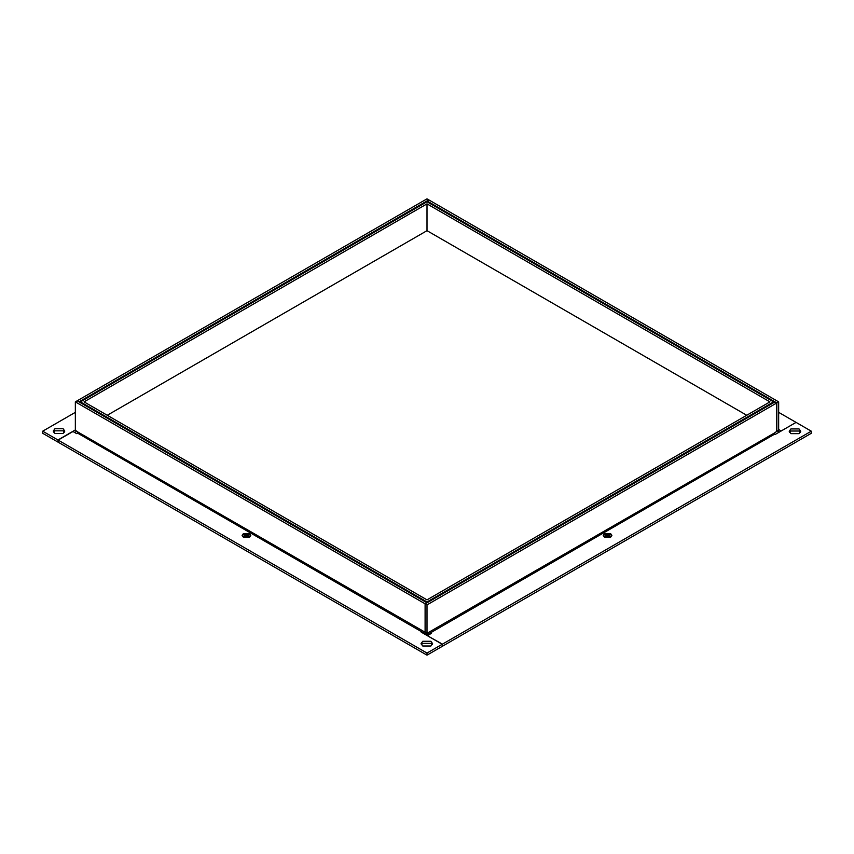 <?xml version="1.0" encoding="UTF-8"?>
<svg xmlns="http://www.w3.org/2000/svg" width="854" height="854" viewBox="0 0 854 854"><rect width="100%" height="100%" fill="white"/><g stroke="black" fill="none" stroke-linecap="round" stroke-linejoin="round"><path stroke-width="1.28" d="M606.639 536.472L606.639 535.426L605.315 536.184L606.223 536.707L607.546 535.949L608.859 536.707L609.767 536.184L608.454 535.426L609.767 534.668L608.859 534.145L608.027 536.227M607.066 536.227L606.223 534.145L605.315 534.668L606.639 535.426M607.546 535.949L607.546 534.903L606.223 534.145M608.859 534.145L607.546 534.903M608.454 536.472L608.454 535.426M610.631 533.643L611.902 535.426L610.631 537.209L604.461 537.209L603.18 535.426L604.461 533.643L610.631 533.643M245.546 536.472L245.546 535.426L244.233 536.184L245.141 536.707L246.454 535.949L247.777 536.707L248.685 536.184L247.361 535.426L248.685 534.668L247.777 534.145L246.934 536.227M245.973 536.227L245.141 534.145L244.233 534.668L245.546 535.426M246.454 535.949L246.454 534.903L245.141 534.145M247.777 534.145L246.454 534.903M247.361 536.472L247.361 535.426M249.539 533.643L250.82 535.426L249.539 537.209L243.369 537.209L242.098 535.426L243.369 533.643L249.539 533.643M427 604.899L776.756 402.971L774.941 401.924L425.185 603.853L427 604.899L427 633.326L773.937 433.288L775.026 434.537L796.067 422.388L811.3 431.185L442.415 644.162L427.544 635.782M442.233 646.147L442.415 644.162M811.3 431.185L811.3 433.288L442.415 646.254M800.454 432.337L799.056 431.035L790.9 431.035L789.502 432.337M429.808 631.96L431.259 633.433L427.544 635.579M799.056 433.651L790.9 433.651L789.203 431.291L790.9 428.932L799.056 428.932L800.753 431.291L799.056 433.651M604.824 533.857L610.268 533.857L611.389 535.426L610.268 536.995L604.824 536.995L603.693 535.426L604.824 533.857M773.937 433.288L776.756 431.398L776.756 402.971M423.114 632.601L427 634.842C427 636.337 427 636.337 427 634.842L427 633.326L425.185 632.28L425.185 603.853M429.583 634.405L428.345 632.547M795.885 422.495L781.015 431.089M779.382 432.028L777.524 430.95M778.656 429.509L781.015 430.875M795.885 422.292L778.656 412.343M778.656 401.871L428.9 199.943L427.085 200.989L776.841 402.917L778.656 401.871L778.656 430.299L776.841 431.345L776.841 402.917M427.085 200.989L427.085 201.832M75.344 429.936L57.933 439.981L58.115 441.977M74.618 432.444L76.839 431.163M57.933 442.073L42.7 433.288L42.7 431.185L57.933 439.981M64.498 432.135L63.1 430.822L54.944 430.822L53.546 432.135M75.344 412.343L42.7 431.185M54.944 428.729L63.1 428.729L64.797 431.089L63.1 433.437L54.944 433.437L53.247 431.089L54.944 428.729M427 198.843L77.244 400.772L79.059 401.818L428.815 199.889L427 198.843M422.282 630.86L421.193 632.12L442.233 644.268L442.233 646.361L427 655.157L58.115 442.18L58.115 440.088L72.985 431.505L76.7 433.651L78.152 432.188L425.1 632.227L425.1 603.799L426.915 602.753L77.159 400.825L75.344 401.871L425.1 603.799M432.295 644.685L430.896 643.372L422.741 643.372L421.342 644.685M58.115 440.088L427 653.064L442.233 644.268M422.741 645.998L421.043 643.638L422.741 641.279L430.896 641.279L432.594 643.638L430.896 645.998L422.741 645.998M249.176 533.857L250.307 535.426L249.176 536.995L243.732 536.995L242.611 535.426L243.732 533.857L249.176 533.857M75.344 401.871L75.344 430.299L78.152 432.188M422.773 633.027L423.744 631.448M427 653.064L427 655.157M773.575 401.871L427 201.779L80.425 401.871L427 601.963L773.575 401.871L773.575 402.704M427 203.871L769.945 401.871L427 599.871L84.055 401.871L427 203.871L427 230.676L107.262 415.268M427 601.963L427 602.807M80.425 401.871L80.425 402.704M746.738 415.268L427 230.676M774.482 434.227L430.352 632.91M421.737 631.811L77.607 433.127M427 634.842L428.986 633.7"/></g></svg>
